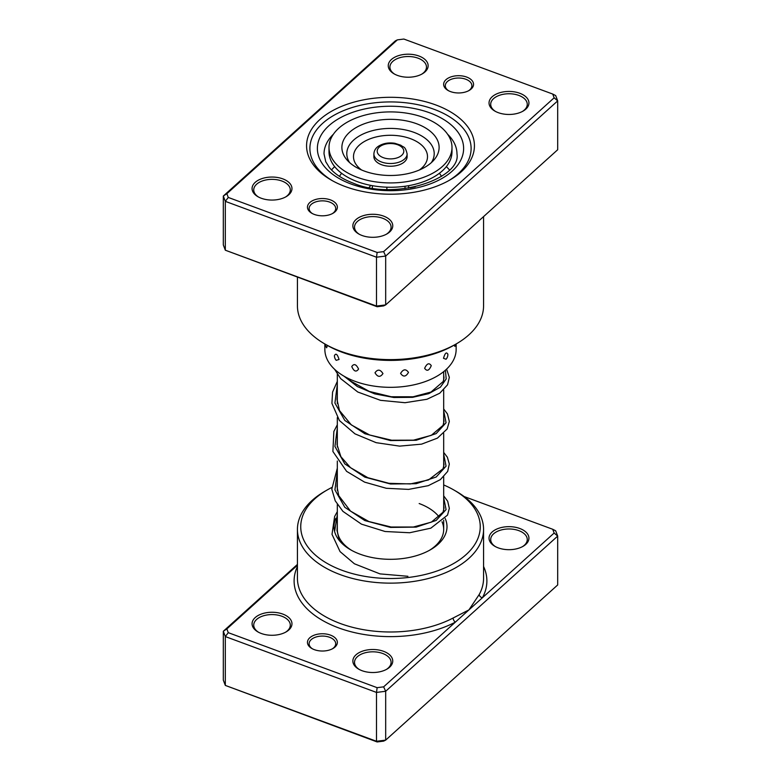 <?xml version="1.0" encoding="UTF-8"?>
<svg xmlns="http://www.w3.org/2000/svg" width="781" height="781" viewBox="0 0 781 781"><rect width="100%" height="100%" fill="white"/><g stroke="black" fill="none" stroke-linecap="round" stroke-linejoin="round"><path stroke-width="1.17" d="M330.47 199.897A14.956 8.64 180 0 1 332.989 213.281A14.956 8.64 180 0 1 314.352 214.443A14.956 8.64 180 0 1 311.834 213.281A14.956 8.64 180 0 1 310.76 201.762A14.956 8.64 180 0 1 330.47 199.897M332.364 213.623A13.297 7.673 0 0 0 335.703 208.527A13.297 7.673 0 0 0 329.582 202.064A13.297 7.673 0 0 0 316.032 201.801A13.297 7.673 0 0 0 309.12 208.527A13.297 7.673 0 0 0 312.459 213.623M466.647 77.055A14.956 8.64 180 0 1 469.166 90.44A14.956 8.64 180 0 1 450.53 91.602A14.956 8.64 180 0 1 448.011 90.44A14.956 8.64 180 0 1 446.937 78.92A14.956 8.64 180 0 1 466.647 77.055M468.541 90.781A13.297 7.673 0 0 0 471.88 85.685A13.297 7.673 0 0 0 465.759 79.223A13.297 7.673 0 0 0 452.209 78.959A13.297 7.673 0 0 0 445.297 85.685A13.297 7.673 0 0 0 448.636 90.781M435.739 104.937A83.928 48.451 180 0 1 449.846 180.011A83.928 48.451 180 0 1 345.261 186.561A83.928 48.451 180 0 1 331.154 180.011A83.928 48.451 180 0 1 325.101 115.383A83.928 48.451 180 0 1 435.739 104.937M448.645 180.694A80.609 46.538 0 0 0 471.109 148.468A80.609 46.538 0 0 0 433.953 109.272A80.609 46.538 0 0 0 351.801 107.641A80.609 46.538 0 0 0 309.891 148.468A80.609 46.538 0 0 0 332.355 180.694A80.609 46.538 180 0 1 309.891 148.468A80.609 46.538 180 0 1 351.801 107.641A80.609 46.538 180 0 1 433.953 109.272A80.609 46.538 180 0 1 471.109 148.468A80.609 46.538 180 0 1 448.645 180.694M282.771 178.859A19.945 11.51 180 0 1 286.119 196.695A19.945 11.51 180 0 1 261.264 198.247A19.945 11.51 180 0 1 257.915 196.695A19.945 11.51 180 0 1 256.48 181.338A19.945 11.51 180 0 1 282.771 178.859M285.504 197.037A18.285 10.553 0 0 0 290.298 189.91A18.285 10.553 0 0 0 281.873 181.016A18.285 10.553 0 0 0 263.246 180.655A18.285 10.553 0 0 0 253.737 189.91A18.285 10.553 0 0 0 258.531 197.037M418.948 56.017A19.945 11.51 180 0 1 422.296 73.853A19.945 11.51 180 0 1 397.441 75.406A19.945 11.51 180 0 1 394.093 73.853A19.945 11.51 180 0 1 392.658 58.497A19.945 11.51 180 0 1 418.948 56.017M421.681 74.195A18.285 10.553 0 0 0 426.475 67.068A18.285 10.553 0 0 0 418.05 58.175A18.285 10.553 0 0 0 399.423 57.814A18.285 10.553 0 0 0 389.914 67.068A18.285 10.553 0 0 0 394.708 74.195M519.736 93.251A19.945 11.51 180 0 1 523.085 111.097A19.945 11.51 180 0 1 498.229 112.649A19.945 11.51 180 0 1 494.881 111.097A19.945 11.51 180 0 1 493.436 95.741A19.945 11.51 180 0 1 519.736 93.251M522.469 111.429A18.285 10.553 0 0 0 527.263 104.312A18.285 10.553 0 0 0 518.838 95.419A18.285 10.553 0 0 0 500.201 95.048A18.285 10.553 0 0 0 490.702 104.312A18.285 10.553 0 0 0 495.496 111.429M383.559 216.093A19.945 11.51 180 0 1 386.907 233.939A19.945 11.51 180 0 1 362.052 235.491A19.945 11.51 180 0 1 358.704 233.939A19.945 11.51 180 0 1 357.268 218.573A19.945 11.51 180 0 1 383.559 216.093M386.292 234.271A18.285 10.553 0 0 0 391.086 227.154A18.285 10.553 0 0 0 382.661 218.26A18.285 10.553 0 0 0 364.024 217.889A18.285 10.553 0 0 0 354.525 227.154A18.285 10.553 0 0 0 359.319 234.271M456.309 343.874L453.956 345.231A89.747 51.81 180 0 1 342.117 352.231A89.747 51.81 180 0 1 327.044 345.231L324.691 343.874A93.066 53.733 0 0 0 340.331 351.138A93.066 53.733 0 0 0 456.309 343.874A93.066 53.733 0 0 0 483.566 305.879L483.566 216.601M297.434 277.284L297.434 305.879A93.066 53.733 0 0 0 324.691 343.874M552.723 94.052L555.682 95.585L557.693 100.886L385.677 256.051L376.501 257.213L225.319 201.352L225.319 250.203L223.307 244.902L223.307 196.051L395.323 40.885L397.373 39.87L226.851 193.698L228.277 197.447L377.135 252.458L383.627 251.628L554.149 97.801L552.723 94.052L403.865 39.05L397.373 39.87M377.135 306.738L376.501 306.064L385.677 304.902L383.627 305.908L377.135 306.738L225.319 250.203L376.501 306.064L376.501 257.213L377.135 252.458M383.627 251.628L385.677 256.051L385.677 304.902L557.693 149.737L557.693 100.886L554.149 97.801M228.277 197.447L225.319 201.352L223.307 196.051L226.851 193.698M475.814 223.6L472.837 226.285M464.383 233.9L460.009 237.854M454.288 345.036L454.835 346.393A6.98 6.98 0 0 0 456.094 344.001M443.501 358.303L446.058 359.25A6.98 6.98 0 0 0 447.845 354.027L447.855 354.369C446.517 351.635 445.063 352.953 443.501 358.303M424.639 368.31C426.934 371.571 429.14 370.682 431.268 365.645C429.14 362.511 426.924 363.399 424.639 368.31M400.585 373.386C403.25 377.223 405.876 376.891 408.483 372.391C405.876 368.71 403.25 369.042 400.585 373.386M374.997 372.771C377.623 377.203 380.279 377.477 382.954 373.591C380.269 369.306 377.613 369.032 374.997 372.771M351.762 366.533C353.959 371.531 356.234 372.371 358.567 369.052C356.224 364.19 353.959 363.35 351.762 366.533M336.191 360.324L339.052 359.475C337.392 354.154 335.859 352.885 334.434 355.648L334.434 355.58A6.98 6.98 0 0 0 336.191 360.324M325.121 344.118A6.98 6.98 0 0 0 326.683 347.789L327.327 345.387M432.137 177.883L429.677 179.122M369.081 187.508L370.75 185.38M410.23 187.811L415.267 186.815M441.529 176.369A54.016 31.181 0 0 0 440.943 175.442A54.016 31.181 0 0 0 439.371 173.304M341.629 173.304A54.016 31.181 0 0 0 339.471 176.369M324.857 343.962L324.857 349.419A65.643 37.898 0 0 0 329.191 362.97A65.643 37.898 0 0 0 402.43 386.693A65.643 37.898 0 0 0 456.143 349.419L456.143 343.962M449.485 169.946A65.643 37.898 0 0 0 446.322 166.646M334.678 166.646A65.643 37.898 0 0 0 331.515 169.946M403.064 162.917A16.616 9.597 0 0 0 407.116 156.639L407.116 153.925A16.616 9.597 180 0 1 403.064 160.203A16.616 9.597 180 0 1 384.701 162.917A16.616 9.597 180 0 1 373.884 153.925L373.884 156.639A16.616 9.597 0 0 0 384.701 165.631A16.616 9.597 0 0 0 403.064 162.917M329.006 147.414L329.006 151.758A61.494 35.506 0 0 0 369.022 185.019A61.494 35.506 0 0 0 436.999 174.993A61.494 35.506 0 0 0 451.994 151.758L451.994 147.414A61.494 35.506 0 0 0 411.977 114.143A61.494 35.506 0 0 0 344.001 124.179A61.494 35.506 0 0 0 329.006 147.414A61.494 35.506 0 0 0 369.022 180.684A61.494 35.506 0 0 0 436.999 170.649A61.494 35.506 0 0 0 451.994 147.414M353.744 129.041A48.617 28.067 0 0 0 347.194 160.164A48.617 28.067 0 0 0 427.256 165.787A48.617 28.067 0 0 0 433.806 160.164A48.617 28.067 0 0 0 417.65 124.13A48.617 28.067 0 0 0 353.744 129.041M408.629 188.075L408.629 185.683M405.007 188.582L405.007 186.259M386.878 189.412L386.878 187.196M372.371 188.075L372.371 185.683M297.434 565.249L226.851 628.92L228.277 632.669L377.135 687.67L383.627 686.85L455.362 622.135A3.319 1.826 62.3 0 1 453.126 618.005L468.893 609.932L479.251 594.439A93.066 53.733 0 0 0 483.566 578.252L483.566 529.401A93.066 53.733 180 0 1 435.183 576.544A93.066 53.733 180 0 1 340.331 574.66A93.066 53.733 180 0 1 297.434 529.401A93.066 53.733 180 0 1 324.691 491.405L327.044 490.048A89.747 51.81 0 0 0 342.117 570.335A89.747 51.81 0 0 0 460.429 559.167A89.747 51.81 0 0 0 453.956 490.048A89.747 51.81 0 0 0 443.686 484.952M314.352 649.665A14.956 8.64 180 0 1 311.834 648.494A14.956 8.64 180 0 1 310.76 636.974A14.956 8.64 180 0 1 330.47 635.119A14.956 8.64 180 0 1 332.989 648.494A14.956 8.64 180 0 1 314.352 649.665M332.364 648.835A13.297 7.673 0 0 0 335.703 643.749A13.297 7.673 0 0 0 329.582 637.276A13.297 7.673 0 0 0 316.032 637.013A13.297 7.673 0 0 0 309.12 643.749A13.297 7.673 0 0 0 312.459 648.835M498.229 547.871A19.945 11.51 180 0 1 494.881 546.309A19.945 11.51 180 0 1 493.436 530.953A19.945 11.51 180 0 1 519.736 528.473A19.945 11.51 180 0 1 523.085 546.309A19.945 11.51 180 0 1 498.229 547.871M522.469 546.651A18.285 10.553 0 0 0 527.263 539.525A18.285 10.553 0 0 0 518.838 530.641A18.285 10.553 0 0 0 500.201 530.27A18.285 10.553 0 0 0 490.702 539.525A18.285 10.553 0 0 0 495.496 546.651M362.052 670.703A19.945 11.51 180 0 1 358.704 669.151A19.945 11.51 180 0 1 357.268 653.795A19.945 11.51 180 0 1 383.559 651.315A19.945 11.51 180 0 1 386.907 669.151A19.945 11.51 180 0 1 362.052 670.703M386.292 669.493A18.285 10.553 0 0 0 391.086 662.366A18.285 10.553 0 0 0 382.661 653.472A18.285 10.553 0 0 0 364.024 653.111A18.285 10.553 0 0 0 354.525 662.366A18.285 10.553 0 0 0 359.319 669.493M261.264 633.469A19.945 11.51 180 0 1 257.915 631.907A19.945 11.51 180 0 1 256.48 616.551A19.945 11.51 180 0 1 282.771 614.071A19.945 11.51 180 0 1 286.119 631.907A19.945 11.51 180 0 1 261.264 633.469M285.504 632.249A18.285 10.553 0 0 0 290.298 625.122A18.285 10.553 0 0 0 281.873 616.238A18.285 10.553 0 0 0 263.246 615.867A18.285 10.553 0 0 0 253.737 625.122A18.285 10.553 0 0 0 258.531 632.249M445.219 518.555A56.505 32.626 180 0 1 430.458 549.756A56.505 32.626 180 0 1 360.041 554.168A56.505 32.626 180 0 1 350.542 549.756A56.505 32.626 180 0 1 335.889 518.301M337.314 504.448L337.314 529.401A53.186 30.703 0 0 0 351.753 550.439M453.956 490.048L456.309 491.405A93.066 53.733 180 0 1 483.566 529.401M226.851 628.92L223.307 631.263L297.434 564.399M223.307 631.263L223.307 680.114L225.319 685.415L376.501 741.276L385.677 740.115L557.693 584.949L557.693 536.098L385.677 691.263L385.677 740.115L383.627 741.13L377.135 741.95L225.319 685.415L225.319 636.564L223.307 631.263M383.627 686.85L385.677 691.263L376.501 692.425L376.501 741.276L377.135 741.95M377.135 687.67L376.501 692.425L225.319 636.564L228.277 632.669M552.723 529.274L555.682 530.797L557.693 536.098L554.149 533.023L552.723 529.274L464.119 496.531M297.434 566.479A96.395 55.656 180 0 0 338.534 627.846A96.395 55.656 180 0 0 455.362 622.135L554.149 533.023M331.691 487.549A89.747 51.81 0 0 0 327.044 490.048M429.247 550.439A53.186 30.703 0 0 0 443.686 529.401A53.186 30.703 0 0 0 442.007 521.767M439.244 517.12A53.186 30.703 0 0 0 419.172 503.54M483.566 566.479A96.395 55.656 180 0 1 482.414 597.729A3.319 2.587 28.7 0 1 479.251 594.439M333.399 134.244A66.473 38.376 0 0 0 324.027 153.896L325.736 161.677L329.26 167.378C334.297 173.724 342.342 179.005 353.383 183.223C395.742 201.303 461.434 177.951 456.973 153.896A66.473 38.376 0 0 0 447.601 134.244M351.079 184.023A73.121 42.223 180 0 1 328.908 125.712A73.121 42.223 180 0 1 429.921 112.903A73.121 42.223 180 0 1 452.092 171.224A73.121 42.223 180 0 1 351.079 184.023M334.6 531.451L337.314 514.835M443.686 497.663L446.078 509.573L436.179 520.429L416.175 527.116L390.5 527.419L364.825 520.556L344.821 507.308L334.922 489.882L337.314 471.412M443.686 454.239L446.068 466.15L436.179 477.006L416.175 483.693L390.5 483.995L364.825 477.132L344.821 463.885L334.932 446.459L337.314 427.998M443.686 410.816L446.068 422.726L436.179 433.582L416.175 440.269L390.5 440.572L364.825 433.709L344.821 420.461L334.922 403.045L337.314 384.574M445.414 370.194L446.185 378.931L440.406 387.161L428.749 393.644L412.593 397.334L393.839 397.5L374.685 393.868L357.395 386.566L344.001 376.178M400.555 156.239A13.297 7.673 0 0 0 399.198 145.412A13.297 7.673 0 0 0 380.445 146.193A13.297 7.673 0 0 0 381.802 157.02A13.297 7.673 0 0 0 400.555 156.239M431.346 162.633A43.707 25.236 0 0 0 412.924 131.989A43.707 25.236 0 0 0 357.454 137.134A43.707 25.236 0 0 0 349.654 162.633M419.387 169.994A37 21.36 0 0 0 414.174 140.229A37 21.36 0 0 0 362.521 142.659A37 21.36 0 0 0 361.613 169.994M297.434 529.401L297.434 578.252A93.066 53.733 0 0 0 340.331 623.511A93.066 53.733 0 0 0 453.126 618.005M443.686 371.639L443.686 380.22M443.686 389.963L443.686 423.634M443.686 433.396L443.686 467.058M443.686 476.82L443.686 510.491M443.686 520.234L443.686 529.401M337.314 374.167L337.314 403.572M337.314 417.591L337.314 446.976M337.314 461.024L337.314 490.409M339.374 540.579L336.992 530.426L337.314 525.672M443.686 505.59L444.018 508.07L443.052 512.18L431.385 522.138L413.325 527.029L391.135 527.019L368.876 521.542L350.532 511.116L338.739 495.632L336.982 486.368L337.314 482.248M443.686 462.167L444.018 464.646L443.052 468.766L428.525 479.934L410.376 483.927L388.977 483.312L367.851 477.708L350.474 467.643L340.906 456.719L337.05 444.721L337.314 438.824M443.686 418.743L444.018 421.232L443.042 425.362L431.297 435.339L413.5 440.162L391.671 440.23L369.667 434.997L351.333 424.913L339.491 410.572L336.982 399.394L337.314 395.401M443.686 375.329L444.018 377.867L443.247 381.479L430.995 392.052L413.09 396.787L391.222 396.758L369.267 391.418L351.04 381.265L347.33 377.975M407.907 576.29L379.986 573.889L354.408 563.784L340.057 551.601L332.013 534.35L334.629 516.505L337.314 511.643M443.686 495.847L447.689 501.265L449.329 508.353L447.533 515.109L430.839 528.161L409.654 532.749L385.082 531.5L361.466 524.149L342.937 511.379L335.225 500.826L331.798 489.189L337.314 468.219M443.686 452.424L447.357 457.207L449.319 464.002L447.669 471.431L440.347 479.641L428.291 485.675L408.619 489.394L386.292 488.281L364.581 482.121L346.618 471.363L332.891 451.467L333.858 431.473L337.314 424.796M443.686 409L447.454 413.959L449.329 421.428L447.162 428.954L437.428 438.131L421.603 444.135L399.599 446.127L376.139 442.671L354.974 433.845L339.403 420.52L331.915 403.367L332.569 392.111L337.314 381.372M446.595 369.11L449.329 377.36L447.552 384.808L439.762 393.214L426.963 399.267L405.007 402.713L380.523 400.331L357.776 392.013L340.643 378.609L334.639 369.335M407.116 153.925C405.212 145.725 403.484 147.668 400.858 145.237L394.815 143.284C388.635 142.357 383.227 143.304 378.6 146.135C375.71 147.951 374.128 150.548 373.884 153.925"/></g></svg>
